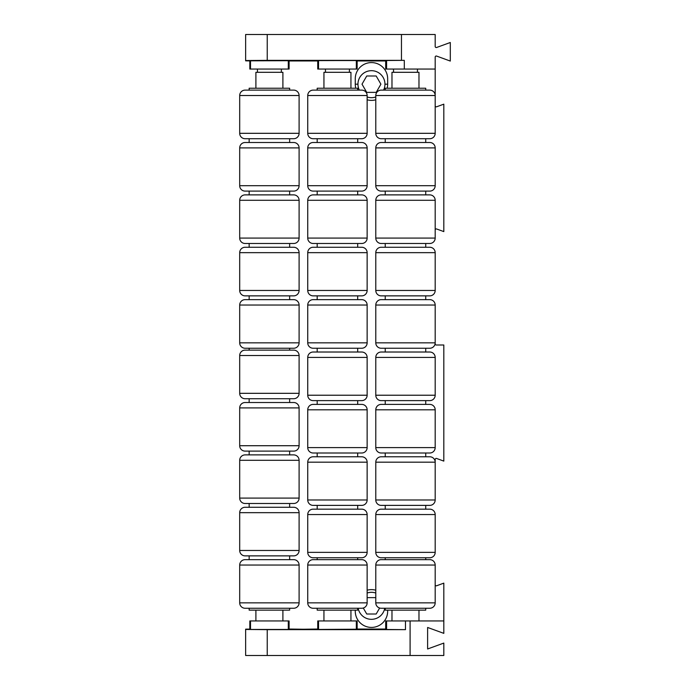 <?xml version="1.0" encoding="UTF-8"?>
<svg xmlns="http://www.w3.org/2000/svg" width="690" height="690" viewBox="0 0 690 690"><rect width="100%" height="100%" fill="white"/><g stroke="black" fill="none" stroke-linecap="round" stroke-linejoin="round"><path stroke-width="1.03" d="M435.183 34.5L245.64 34.5L267.237 34.5L267.237 60.349L245.64 60.539L245.64 34.5L245.64 60.841L401.459 60.349L401.459 34.5L435.183 34.5L435.183 46.454L435.183 34.5M443.817 655.5L245.64 655.5L245.64 629.159L249.832 629.107L249.832 620.94L250.505 620.94L249.832 620.94L249.832 629.107L250.505 629.444L250.505 620.94L288.299 620.94L250.505 620.94L250.505 629.444L245.64 629.461L267.237 629.651L267.237 655.5L410.093 655.5L410.093 620.94L405.478 620.94L405.478 629.651L245.64 629.461L245.64 655.5L267.237 655.5L267.237 629.651L405.478 629.651L386.581 629.487L386.581 620.94L443.817 620.94L443.817 633.36L427.619 627.46L443.817 633.36L443.817 583.136L436.632 585.758L443.817 583.136L443.817 620.94L410.093 620.94L410.093 655.5L443.817 655.5L443.817 643.08L427.619 648.98L427.619 627.46L427.619 648.98L443.817 643.08L443.817 655.5M443.817 104.164L443.817 231.599L436.632 228.985L443.817 231.599L443.817 104.164L436.632 106.778L443.817 104.164M435.183 343.922L435.183 342.844L435.183 343.922A1.078 1.078 0 0 0 436.261 345L443.817 345L436.261 345A1.078 1.078 0 0 1 435.183 343.922M435.183 305.04L435.183 342.844L435.183 305.04L375.783 305.04L375.783 342.844L375.783 305.04L435.183 305.04A5.399 5.399 90 0 0 429.784 299.641L381.182 299.641L429.784 299.641A5.399 5.399 -90 0 1 435.183 305.04M435.183 252.661L435.183 290.464L435.183 252.661L375.783 252.661L375.783 290.464L375.783 252.661L435.183 252.661A5.399 5.399 90 0 0 429.784 247.262L381.182 247.262L429.784 247.262A5.399 5.399 -90 0 1 435.183 252.661M436.632 458.479L443.817 461.101L436.632 458.479A1.078 1.078 0 0 0 435.183 459.497L435.183 462.179L435.183 459.497A1.078 1.078 0 0 1 436.632 458.479M435.183 565.05L435.183 602.853L435.183 565.05L375.783 565.05L375.783 602.853L375.783 565.05L435.183 565.05A5.399 5.399 90 0 0 429.784 559.65L381.182 559.65L429.784 559.65A5.399 5.399 -90 0 1 435.183 565.05M435.183 514.559L435.183 552.362L435.183 514.559L375.783 514.559L375.783 552.362L375.783 514.559L435.183 514.559A5.399 5.399 90 0 0 429.784 509.16L381.182 509.16L429.784 509.16A5.399 5.399 -90 0 1 435.183 514.559M450.303 61.065L436.632 56.088A1.078 1.078 0 0 0 435.183 57.106L435.183 133.317L435.183 95.522L375.783 95.522L375.783 133.317L375.783 95.522L435.183 95.522A5.399 5.399 90 0 0 429.784 90.123L381.182 90.123L429.784 90.123A5.399 5.399 -90 0 1 435.183 95.522L435.183 69.06L385.693 69.06L386.581 69.06L386.581 60.513L404.297 60.349L404.297 69.06L386.581 69.06L386.581 60.513L385.693 60.962L385.693 69.06L385.693 60.962L386.581 60.513L404.297 60.349L267.237 60.349L267.237 34.5L401.459 34.5L401.459 60.349L404.297 60.349L404.297 69.06L435.183 69.06L435.183 57.106A1.078 1.078 0 0 1 436.632 56.088L450.303 61.065L450.303 42.495L450.303 61.065M436.632 47.472L450.303 42.495L436.632 47.472A1.078 1.078 0 0 1 435.183 46.454A1.078 1.078 0 0 0 436.632 47.472M249.832 69.06L249.832 60.892L248.038 60.884L249.832 60.892L249.832 69.06L250.505 69.06L249.832 69.06M435.183 584.741A1.078 1.078 0 0 0 436.632 585.758A1.078 1.078 0 0 1 435.183 584.741M385.693 620.94L385.693 629.039L357.144 629.039L357.144 620.94L357.144 629.039L356.333 629.444L318.547 629.444L318.547 620.94L356.333 620.94L356.333 629.444L356.333 620.94L357.144 620.94L318.547 620.94L318.547 629.444L289.101 629.039L289.101 620.94L288.299 620.94L288.299 629.444L250.505 629.444L288.299 629.444L288.299 620.94L289.101 620.94L289.101 629.039L288.299 629.444L317.736 629.039L317.736 620.94L317.736 629.039L318.547 629.444L385.693 629.039L386.581 629.487L386.581 620.94L405.478 620.94L405.478 629.651L386.581 629.487L385.693 629.039L385.693 620.94L386.581 620.94L385.693 620.94M289.101 69.06L289.101 60.962L317.736 60.962L317.736 69.06L318.547 69.06L318.547 60.556L356.333 60.556L356.333 69.06L318.547 69.06L318.547 60.556L317.736 60.962L317.736 69.06L357.144 69.06L357.144 60.962L385.693 60.962L356.333 60.556L356.333 69.06L357.144 69.06L357.144 60.962L356.333 60.556L288.299 60.556L288.299 69.06L250.505 69.06L250.505 60.556L288.299 60.556L288.299 69.06L250.505 69.06L250.505 60.556L288.299 60.556L289.101 60.962L289.101 69.06L288.299 69.06L289.101 69.06M435.183 105.76A1.078 1.078 0 0 0 436.632 106.778A1.078 1.078 0 0 1 435.183 105.76M436.632 228.985A1.078 1.078 0 0 0 435.183 229.994A1.078 1.078 0 0 1 436.632 228.985M443.817 345L443.817 461.101L443.817 345M375.783 590.209A16.198 16.198 0 0 0 367.14 590.209A16.198 16.198 0 0 1 375.783 590.209A16.198 16.198 0 0 0 367.14 590.209M355.264 611.219L355.264 610.141L355.264 611.219A16.198 16.198 0 0 0 371.462 627.417A16.198 16.198 0 0 0 387.659 611.219L387.659 610.141L387.659 611.219A16.198 16.198 0 0 1 371.462 627.417A16.198 16.198 0 0 1 355.264 611.219A16.198 16.198 0 0 0 371.462 627.417A16.198 16.198 0 0 0 387.659 611.219M387.142 88.234A16.198 16.198 0 0 0 387.659 84.18A16.198 16.198 0 0 1 387.142 88.234A16.198 16.198 0 0 0 387.659 84.18L387.659 78.781A16.198 16.198 0 0 0 371.462 62.583A16.198 16.198 0 0 0 355.264 78.781L355.264 84.18A16.198 16.198 0 0 0 355.773 88.234A16.198 16.198 0 0 1 355.264 84.18A16.198 16.198 0 0 0 355.773 88.234M367.14 99.791A16.198 16.198 0 0 0 375.783 99.791A16.198 16.198 0 0 1 367.14 99.791A16.198 16.198 0 0 0 375.783 99.791M317.736 620.94L318.547 620.94L317.736 620.94M355.264 78.781L355.264 84.18L357.963 84.18A13.498 13.498 0 0 1 371.462 70.682A13.498 13.498 0 0 1 383.58 90.123A13.498 13.498 0 0 0 384.96 84.18L387.659 84.18L387.659 78.781A16.198 16.198 0 0 0 371.462 62.583A16.198 16.198 0 0 0 355.264 78.781A16.198 16.198 0 0 1 371.462 62.583A16.198 16.198 0 0 1 387.659 78.781M245.64 60.841L248.038 60.884L245.64 60.841M282.9 72.303L282.9 88.234L282.9 72.303L255.904 72.303L282.9 72.303M282.9 610.141L282.9 620.94L282.9 610.141M255.904 620.94L255.904 610.141L255.904 620.94M255.904 88.234L255.904 72.303L255.904 88.234M281.425 69.06L281.279 72.303L281.425 69.06M257.517 72.303L257.37 69.06L257.517 72.303M350.943 72.303L350.943 88.234L350.943 72.303L323.938 72.303L350.943 72.303M350.943 610.141L350.943 620.94L350.943 610.141M323.938 620.94L323.938 610.141L323.938 620.94M323.938 88.234L323.938 72.303L323.938 88.234M349.468 69.06L349.321 72.303L349.468 69.06M325.559 72.303L325.413 69.06L325.559 72.303M418.977 72.303L418.977 88.234L418.977 72.303L391.98 72.303L418.977 72.303M418.977 610.141L418.977 620.94L418.977 610.141M391.98 620.94L391.98 610.141L391.98 620.94M391.98 88.234L391.98 72.303L391.98 88.234M417.51 69.06L417.364 72.303L417.51 69.06M393.602 72.303L393.455 69.06L393.602 72.303M239.697 565.05L239.697 602.853L239.697 565.05L299.098 565.05L299.098 602.853L299.098 565.05L239.697 565.05A5.399 5.399 0 0 1 245.097 559.65L293.699 559.65A5.399 5.399 0 0 1 299.098 565.05A5.399 5.399 0 0 0 293.699 559.65L245.097 559.65A5.399 5.399 0 0 0 239.697 565.05M249.15 610.141L289.653 610.141L289.653 608.252L289.653 610.141L249.15 610.141L249.15 608.252L249.15 610.141M245.097 608.252L293.699 608.252L245.097 608.252A5.399 5.399 90 0 1 239.697 602.853L299.098 602.853L239.697 602.853A5.399 5.399 -90 0 0 245.097 608.252M289.653 559.65L289.653 555.873L289.653 559.65M249.15 555.873L249.15 559.65L249.15 555.873M299.098 602.853A5.399 5.399 90 0 1 293.699 608.252A5.399 5.399 -90 0 0 299.098 602.853M299.098 550.473L299.098 512.67L299.098 550.473L239.697 550.473L239.697 512.67L239.697 550.473L299.098 550.473A5.399 5.399 0 0 1 293.699 555.873L245.097 555.873A5.399 5.399 0 0 1 239.697 550.473A5.399 5.399 0 0 0 245.097 555.873L293.699 555.873A5.399 5.399 0 0 0 299.098 550.473M289.653 507.271L289.653 503.493L289.653 507.271M249.15 503.493L249.15 507.271L249.15 503.493M293.699 507.271L245.097 507.271L293.699 507.271A5.399 5.399 -90 0 1 299.098 512.67L239.697 512.67L299.098 512.67A5.399 5.399 90 0 0 293.699 507.271M239.697 512.67A5.399 5.399 -90 0 1 245.097 507.271A5.399 5.399 90 0 0 239.697 512.67M299.098 498.094L299.098 460.29L299.098 498.094L239.697 498.094L239.697 460.29L239.697 498.094L299.098 498.094A5.399 5.399 0 0 1 293.699 503.493L245.097 503.493A5.399 5.399 0 0 1 239.697 498.094A5.399 5.399 0 0 0 245.097 503.493L293.699 503.493A5.399 5.399 0 0 0 299.098 498.094M289.653 454.891L289.653 451.113L289.653 454.891M249.15 451.113L249.15 454.891L249.15 451.113M293.699 454.891L245.097 454.891L293.699 454.891A5.399 5.399 -90 0 1 299.098 460.29L239.697 460.29L299.098 460.29A5.399 5.399 90 0 0 293.699 454.891M239.697 460.29A5.399 5.399 -90 0 1 245.097 454.891A5.399 5.399 90 0 0 239.697 460.29M299.098 445.714L299.098 407.911L299.098 445.714L239.697 445.714L239.697 407.911L239.697 445.714L299.098 445.714A5.399 5.399 0 0 1 293.699 451.113L245.097 451.113A5.399 5.399 0 0 1 239.697 445.714A5.399 5.399 0 0 0 245.097 451.113L293.699 451.113A5.399 5.399 0 0 0 299.098 445.714M289.653 402.512L289.653 398.734L289.653 402.512M249.15 398.734L249.15 402.512L249.15 398.734M293.699 402.512L245.097 402.512L293.699 402.512A5.399 5.399 -90 0 1 299.098 407.911L239.697 407.911L299.098 407.911A5.399 5.399 90 0 0 293.699 402.512M239.697 407.911A5.399 5.399 -90 0 1 245.097 402.512A5.399 5.399 90 0 0 239.697 407.911M299.098 393.326L299.098 355.531L299.098 393.326L239.697 393.326L239.697 355.531L239.697 393.326L299.098 393.326A5.399 5.399 0 0 1 293.699 398.734L245.097 398.734A5.399 5.399 0 0 1 239.697 393.326A5.399 5.399 0 0 0 245.097 398.734L293.699 398.734A5.399 5.399 0 0 0 299.098 393.326M249.15 348.243L249.15 350.132L249.15 348.243M289.653 350.132L289.653 348.243L289.653 350.132M293.699 350.132L245.097 350.132L293.699 350.132A5.399 5.399 -90 0 1 299.098 355.531L239.697 355.531L299.098 355.531A5.399 5.399 90 0 0 293.699 350.132M239.697 355.531A5.399 5.399 -90 0 1 245.097 350.132A5.399 5.399 90 0 0 239.697 355.531M299.098 342.844L299.098 305.04L299.098 342.844L239.697 342.844L239.697 305.04L239.697 342.844L299.098 342.844A5.399 5.399 0 0 1 293.699 348.243L245.097 348.243A5.399 5.399 0 0 1 239.697 342.844A5.399 5.399 0 0 0 245.097 348.243L293.699 348.243A5.399 5.399 0 0 0 299.098 342.844M289.653 299.641L289.653 295.863L289.653 299.641M249.15 295.863L249.15 299.641L249.15 295.863M293.699 299.641L245.097 299.641L293.699 299.641A5.399 5.399 -90 0 1 299.098 305.04L239.697 305.04L299.098 305.04A5.399 5.399 90 0 0 293.699 299.641M239.697 305.04A5.399 5.399 -90 0 1 245.097 299.641A5.399 5.399 90 0 0 239.697 305.04M299.098 290.464L299.098 252.661L299.098 290.464L239.697 290.464L239.697 252.661L239.697 290.464L299.098 290.464A5.399 5.399 0 0 1 293.699 295.863L245.097 295.863A5.399 5.399 0 0 1 239.697 290.464A5.399 5.399 0 0 0 245.097 295.863L293.699 295.863A5.399 5.399 0 0 0 299.098 290.464M289.653 247.262L289.653 243.484L289.653 247.262M249.15 243.484L249.15 247.262L249.15 243.484M293.699 247.262L245.097 247.262L293.699 247.262A5.399 5.399 -90 0 1 299.098 252.661L239.697 252.661L299.098 252.661A5.399 5.399 90 0 0 293.699 247.262M239.697 252.661A5.399 5.399 -90 0 1 245.097 247.262A5.399 5.399 90 0 0 239.697 252.661M299.098 238.076L299.098 200.281L299.098 238.076L239.697 238.076L239.697 200.281L239.697 238.076L299.098 238.076A5.399 5.399 0 0 1 293.699 243.484L245.097 243.484A5.399 5.399 0 0 1 239.697 238.076A5.399 5.399 0 0 0 245.097 243.484L293.699 243.484A5.399 5.399 0 0 0 299.098 238.076M289.653 194.882L289.653 191.104L289.653 194.882M249.15 191.104L249.15 194.882L249.15 191.104M293.699 194.882L245.097 194.882L293.699 194.882A5.399 5.399 -90 0 1 299.098 200.281L239.697 200.281L299.098 200.281A5.399 5.399 90 0 0 293.699 194.882M239.697 200.281A5.399 5.399 -90 0 1 245.097 194.882A5.399 5.399 90 0 0 239.697 200.281M299.098 185.696L299.098 147.901L299.098 185.696L239.697 185.696L239.697 147.901L239.697 185.696L299.098 185.696A5.399 5.399 0 0 1 293.699 191.104L245.097 191.104A5.399 5.399 0 0 1 239.697 185.696A5.399 5.399 0 0 0 245.097 191.104L293.699 191.104A5.399 5.399 0 0 0 299.098 185.696M289.653 142.502L289.653 138.716L289.653 142.502M249.15 138.716L249.15 142.502L249.15 138.716M293.699 142.502L245.097 142.502L293.699 142.502A5.399 5.399 -90 0 1 299.098 147.901L239.697 147.901L299.098 147.901A5.399 5.399 90 0 0 293.699 142.502M239.697 147.901A5.399 5.399 -90 0 1 245.097 142.502A5.399 5.399 90 0 0 239.697 147.901M299.098 133.317L299.098 95.522L299.098 133.317L239.697 133.317L239.697 95.522L239.697 133.317L299.098 133.317A5.399 5.399 0 0 1 293.699 138.716L245.097 138.716A5.399 5.399 0 0 1 239.697 133.317A5.399 5.399 0 0 0 245.097 138.716L293.699 138.716A5.399 5.399 0 0 0 299.098 133.317M289.653 88.234L249.15 88.234L249.15 90.123L249.15 88.234L289.653 88.234L289.653 90.123L289.653 88.234M293.699 90.123L245.097 90.123L293.699 90.123A5.399 5.399 -90 0 1 299.098 95.522L239.697 95.522L299.098 95.522A5.399 5.399 90 0 0 293.699 90.123M239.697 95.522A5.399 5.399 -90 0 1 245.097 90.123A5.399 5.399 90 0 0 239.697 95.522M367.14 602.853L367.14 565.05L367.14 602.853L307.74 602.853L307.74 565.05L307.74 602.853L367.14 602.853A5.399 5.399 0 0 1 361.741 608.252L313.139 608.252A5.399 5.399 0 0 1 307.74 602.853A5.399 5.399 0 0 0 313.139 608.252L361.741 608.252A5.399 5.399 0 0 0 367.14 602.853M357.687 610.141L317.193 610.141L317.193 608.252L317.193 610.141L357.687 610.141L357.687 608.252L357.687 610.141M317.193 557.761L317.193 559.65L317.193 557.761M357.687 559.65L357.687 557.761L357.687 559.65M361.741 559.65L313.139 559.65L361.741 559.65A5.399 5.399 -90 0 1 367.14 565.05L307.74 565.05L367.14 565.05A5.399 5.399 90 0 0 361.741 559.65M307.74 565.05A5.399 5.399 -90 0 1 313.139 559.65A5.399 5.399 90 0 0 307.74 565.05M367.14 552.362L367.14 514.559L367.14 552.362L307.74 552.362L307.74 514.559L307.74 552.362L367.14 552.362A5.399 5.399 0 0 1 361.741 557.761L313.139 557.761A5.399 5.399 0 0 1 307.74 552.362A5.399 5.399 0 0 0 313.139 557.761L361.741 557.761A5.399 5.399 0 0 0 367.14 552.362M357.687 509.16L357.687 505.382L357.687 509.16M317.193 505.382L317.193 509.16L317.193 505.382M361.741 509.16L313.139 509.16L361.741 509.16A5.399 5.399 -90 0 1 367.14 514.559L307.74 514.559L367.14 514.559A5.399 5.399 90 0 0 361.741 509.16M307.74 514.559A5.399 5.399 -90 0 1 313.139 509.16A5.399 5.399 90 0 0 307.74 514.559M367.14 499.983L367.14 462.179L367.14 499.983L307.74 499.983L307.74 462.179L307.74 499.983L367.14 499.983A5.399 5.399 0 0 1 361.741 505.382L313.139 505.382A5.399 5.399 0 0 1 307.74 499.983A5.399 5.399 0 0 0 313.139 505.382L361.741 505.382A5.399 5.399 0 0 0 367.14 499.983M357.687 456.78L357.687 453.002L357.687 456.78M317.193 453.002L317.193 456.78L317.193 453.002M361.741 456.78L313.139 456.78L361.741 456.78A5.399 5.399 -90 0 1 367.14 462.179L307.74 462.179L367.14 462.179A5.399 5.399 90 0 0 361.741 456.78M307.74 462.179A5.399 5.399 -90 0 1 313.139 456.78A5.399 5.399 90 0 0 307.74 462.179M367.14 447.603L367.14 409.8L367.14 447.603L307.74 447.603L307.74 409.8L307.74 447.603L367.14 447.603A5.399 5.399 0 0 1 361.741 453.002L313.139 453.002A5.399 5.399 0 0 1 307.74 447.603A5.399 5.399 0 0 0 313.139 453.002L361.741 453.002A5.399 5.399 0 0 0 367.14 447.603M357.687 404.4L357.687 400.623L357.687 404.4M317.193 400.623L317.193 404.4L317.193 400.623M361.741 404.4L313.139 404.4L361.741 404.4A5.399 5.399 -90 0 1 367.14 409.8L307.74 409.8L367.14 409.8A5.399 5.399 90 0 0 361.741 404.4M307.74 409.8A5.399 5.399 -90 0 1 313.139 404.4A5.399 5.399 90 0 0 307.74 409.8M367.14 395.223L367.14 357.42L367.14 395.223L307.74 395.223L307.74 357.42L307.74 395.223L367.14 395.223A5.399 5.399 0 0 1 361.741 400.623L313.139 400.623A5.399 5.399 0 0 1 307.74 395.223A5.399 5.399 0 0 0 313.139 400.623L361.741 400.623A5.399 5.399 0 0 0 367.14 395.223M357.687 352.021L357.687 348.243L357.687 352.021M317.193 348.243L317.193 352.021L317.193 348.243M361.741 352.021L313.139 352.021L361.741 352.021A5.399 5.399 -90 0 1 367.14 357.42L307.74 357.42L367.14 357.42A5.399 5.399 90 0 0 361.741 352.021M307.74 357.42A5.399 5.399 -90 0 1 313.139 352.021A5.399 5.399 90 0 0 307.74 357.42M367.14 342.844L367.14 305.04L367.14 342.844L307.74 342.844L307.74 305.04L307.74 342.844L367.14 342.844A5.399 5.399 0 0 1 361.741 348.243L313.139 348.243A5.399 5.399 0 0 1 307.74 342.844A5.399 5.399 0 0 0 313.139 348.243L361.741 348.243A5.399 5.399 0 0 0 367.14 342.844M357.687 299.641L357.687 295.863L357.687 299.641M317.193 295.863L317.193 299.641L317.193 295.863M361.741 299.641L313.139 299.641L361.741 299.641A5.399 5.399 -90 0 1 367.14 305.04L307.74 305.04L367.14 305.04A5.399 5.399 90 0 0 361.741 299.641M307.74 305.04A5.399 5.399 -90 0 1 313.139 299.641A5.399 5.399 90 0 0 307.74 305.04M367.14 290.464L367.14 252.661L367.14 290.464L307.74 290.464L307.74 252.661L307.74 290.464L367.14 290.464A5.399 5.399 0 0 1 361.741 295.863L313.139 295.863A5.399 5.399 0 0 1 307.74 290.464A5.399 5.399 0 0 0 313.139 295.863L361.741 295.863A5.399 5.399 0 0 0 367.14 290.464M357.687 247.262L357.687 243.484L357.687 247.262M317.193 243.484L317.193 247.262L317.193 243.484M361.741 247.262L313.139 247.262L361.741 247.262A5.399 5.399 -90 0 1 367.14 252.661L307.74 252.661L367.14 252.661A5.399 5.399 90 0 0 361.741 247.262M307.74 252.661A5.399 5.399 -90 0 1 313.139 247.262A5.399 5.399 90 0 0 307.74 252.661M367.14 238.076L367.14 200.281L367.14 238.076L307.74 238.076L307.74 200.281L307.74 238.076L367.14 238.076A5.399 5.399 0 0 1 361.741 243.484L313.139 243.484A5.399 5.399 0 0 1 307.74 238.076A5.399 5.399 0 0 0 313.139 243.484L361.741 243.484A5.399 5.399 0 0 0 367.14 238.076M357.687 194.882L357.687 191.104L357.687 194.882M317.193 191.104L317.193 194.882L317.193 191.104M361.741 194.882L313.139 194.882L361.741 194.882A5.399 5.399 -90 0 1 367.14 200.281L307.74 200.281L367.14 200.281A5.399 5.399 90 0 0 361.741 194.882M307.74 200.281A5.399 5.399 -90 0 1 313.139 194.882A5.399 5.399 90 0 0 307.74 200.281M367.14 185.696L367.14 147.901L367.14 185.696L307.74 185.696L307.74 147.901L307.74 185.696L367.14 185.696A5.399 5.399 0 0 1 361.741 191.104L313.139 191.104A5.399 5.399 0 0 1 307.74 185.696A5.399 5.399 0 0 0 313.139 191.104L361.741 191.104A5.399 5.399 0 0 0 367.14 185.696M357.687 142.502L357.687 138.716L357.687 142.502M317.193 138.716L317.193 142.502L317.193 138.716M361.741 142.502L313.139 142.502L361.741 142.502A5.399 5.399 -90 0 1 367.14 147.901L307.74 147.901L367.14 147.901A5.399 5.399 90 0 0 361.741 142.502M307.74 147.901A5.399 5.399 -90 0 1 313.139 142.502A5.399 5.399 90 0 0 307.74 147.901M367.14 133.317L367.14 95.522L367.14 133.317L307.74 133.317L307.74 95.522L307.74 133.317L367.14 133.317A5.399 5.399 0 0 1 361.741 138.716L313.139 138.716A5.399 5.399 0 0 1 307.74 133.317A5.399 5.399 0 0 0 313.139 138.716L361.741 138.716A5.399 5.399 0 0 0 367.14 133.317M357.687 88.234L317.193 88.234L317.193 90.123L317.193 88.234L357.687 88.234L357.687 90.123L357.687 88.234M361.741 90.123L313.139 90.123L361.741 90.123A5.399 5.399 -90 0 1 367.14 95.522L307.74 95.522L367.14 95.522A5.399 5.399 90 0 0 361.741 90.123M307.74 95.522A5.399 5.399 -90 0 1 313.139 90.123A5.399 5.399 90 0 0 307.74 95.522M429.784 608.252L381.182 608.252A5.399 5.399 0 0 1 375.783 602.853L435.183 602.853L375.783 602.853A5.399 5.399 0 0 0 381.182 608.252L429.784 608.252A5.399 5.399 0 0 0 435.183 602.853A5.399 5.399 0 0 1 429.784 608.252M425.73 610.141L385.227 610.141L385.227 608.252L385.227 610.141L425.73 610.141L425.73 608.252L425.73 610.141M385.227 557.761L385.227 559.65L385.227 557.761M425.73 559.65L425.73 557.761L425.73 559.65M375.783 565.05A5.399 5.399 -90 0 1 381.182 559.65A5.399 5.399 90 0 0 375.783 565.05M429.784 557.761L381.182 557.761A5.399 5.399 0 0 1 375.783 552.362L435.183 552.362L375.783 552.362A5.399 5.399 0 0 0 381.182 557.761L429.784 557.761A5.399 5.399 0 0 0 435.183 552.362A5.399 5.399 0 0 1 429.784 557.761M425.73 509.16L425.73 505.382L425.73 509.16M385.227 505.382L385.227 509.16L385.227 505.382M375.783 514.559A5.399 5.399 -90 0 1 381.182 509.16A5.399 5.399 90 0 0 375.783 514.559M435.183 499.983L435.183 462.179L435.183 499.983L375.783 499.983L375.783 462.179L375.783 499.983L435.183 499.983A5.399 5.399 0 0 1 429.784 505.382L381.182 505.382A5.399 5.399 0 0 1 375.783 499.983A5.399 5.399 0 0 0 381.182 505.382L429.784 505.382A5.399 5.399 0 0 0 435.183 499.983M425.73 456.78L425.73 453.002L425.73 456.78M385.227 453.002L385.227 456.78L385.227 453.002M429.784 456.78L381.182 456.78L429.784 456.78A5.399 5.399 -90 0 1 435.183 462.179L375.783 462.179L435.183 462.179A5.399 5.399 90 0 0 429.784 456.78M375.783 462.179A5.399 5.399 -90 0 1 381.182 456.78A5.399 5.399 90 0 0 375.783 462.179M435.183 447.603L435.183 409.8L435.183 447.603L375.783 447.603L375.783 409.8L375.783 447.603L435.183 447.603A5.399 5.399 0 0 1 429.784 453.002L381.182 453.002A5.399 5.399 0 0 1 375.783 447.603A5.399 5.399 0 0 0 381.182 453.002L429.784 453.002A5.399 5.399 0 0 0 435.183 447.603M425.73 404.4L425.73 400.623L425.73 404.4M385.227 400.623L385.227 404.4L385.227 400.623M429.784 404.4L381.182 404.4L429.784 404.4A5.399 5.399 -90 0 1 435.183 409.8L375.783 409.8L435.183 409.8A5.399 5.399 90 0 0 429.784 404.4M375.783 409.8A5.399 5.399 -90 0 1 381.182 404.4A5.399 5.399 90 0 0 375.783 409.8M435.183 395.223L435.183 357.42L435.183 395.223L375.783 395.223L375.783 357.42L375.783 395.223L435.183 395.223A5.399 5.399 0 0 1 429.784 400.623L381.182 400.623A5.399 5.399 0 0 1 375.783 395.223A5.399 5.399 0 0 0 381.182 400.623L429.784 400.623A5.399 5.399 0 0 0 435.183 395.223M425.73 352.021L425.73 348.243L425.73 352.021M385.227 348.243L385.227 352.021L385.227 348.243M429.784 352.021L381.182 352.021L429.784 352.021A5.399 5.399 -90 0 1 435.183 357.42L375.783 357.42L435.183 357.42A5.399 5.399 90 0 0 429.784 352.021M375.783 357.42A5.399 5.399 -90 0 1 381.182 352.021A5.399 5.399 90 0 0 375.783 357.42M429.784 348.243L381.182 348.243A5.399 5.399 0 0 1 375.783 342.844L435.183 342.844L375.783 342.844A5.399 5.399 0 0 0 381.182 348.243L429.784 348.243A5.399 5.399 0 0 0 435.183 342.844A5.399 5.399 0 0 1 429.784 348.243M425.73 299.641L425.73 295.863L425.73 299.641M385.227 295.863L385.227 299.641L385.227 295.863M375.783 305.04A5.399 5.399 -90 0 1 381.182 299.641A5.399 5.399 90 0 0 375.783 305.04M429.784 295.863L381.182 295.863A5.399 5.399 0 0 1 375.783 290.464L435.183 290.464L375.783 290.464A5.399 5.399 0 0 0 381.182 295.863L429.784 295.863A5.399 5.399 0 0 0 435.183 290.464A5.399 5.399 0 0 1 429.784 295.863M425.73 247.262L425.73 243.484L425.73 247.262M385.227 243.484L385.227 247.262L385.227 243.484M375.783 252.661A5.399 5.399 -90 0 1 381.182 247.262A5.399 5.399 90 0 0 375.783 252.661M435.183 238.076L435.183 200.281L435.183 238.076L375.783 238.076L375.783 200.281L375.783 238.076L435.183 238.076A5.399 5.399 0 0 1 429.784 243.484L381.182 243.484A5.399 5.399 0 0 1 375.783 238.076A5.399 5.399 0 0 0 381.182 243.484L429.784 243.484A5.399 5.399 0 0 0 435.183 238.076M425.73 194.882L425.73 191.104L425.73 194.882M385.227 191.104L385.227 194.882L385.227 191.104M429.784 194.882L381.182 194.882L429.784 194.882A5.399 5.399 -90 0 1 435.183 200.281L375.783 200.281L435.183 200.281A5.399 5.399 90 0 0 429.784 194.882M375.783 200.281A5.399 5.399 -90 0 1 381.182 194.882A5.399 5.399 90 0 0 375.783 200.281M435.183 185.696L435.183 147.901L435.183 185.696L375.783 185.696L375.783 147.901L375.783 185.696L435.183 185.696A5.399 5.399 0 0 1 429.784 191.104L381.182 191.104A5.399 5.399 0 0 1 375.783 185.696A5.399 5.399 0 0 0 381.182 191.104L429.784 191.104A5.399 5.399 0 0 0 435.183 185.696M425.73 142.502L425.73 138.716L425.73 142.502M385.227 138.716L385.227 142.502L385.227 138.716M429.784 142.502L381.182 142.502L429.784 142.502A5.399 5.399 -90 0 1 435.183 147.901L375.783 147.901L435.183 147.901A5.399 5.399 90 0 0 429.784 142.502M375.783 147.901A5.399 5.399 -90 0 1 381.182 142.502A5.399 5.399 90 0 0 375.783 147.901M429.784 138.716L381.182 138.716A5.399 5.399 0 0 1 375.783 133.317L435.183 133.317L375.783 133.317A5.399 5.399 0 0 0 381.182 138.716L429.784 138.716A5.399 5.399 0 0 0 435.183 133.317A5.399 5.399 0 0 1 429.784 138.716M425.73 88.234L385.227 88.234L385.227 90.123L385.227 88.234L425.73 88.234L425.73 90.123L425.73 88.234M375.783 95.522A5.399 5.399 -90 0 1 381.182 90.123A5.399 5.399 90 0 0 375.783 95.522M358.179 608.252A13.498 13.498 0 0 0 384.735 608.252A13.498 13.498 0 0 1 358.179 608.252M367.14 593.029A13.498 13.498 0 0 1 375.783 593.029A13.498 13.498 0 0 0 367.14 593.029M363.285 608.028L366.735 614.005L376.188 614.005L379.638 608.028L376.188 614.005L366.735 614.005L363.285 608.028M375.783 597.635L367.14 597.635L375.783 597.635M387.659 84.18L384.96 84.18A13.498 13.498 0 0 0 371.462 70.682A13.498 13.498 0 0 0 359.335 90.123A13.498 13.498 0 0 1 357.963 84.18L355.264 84.18M367.14 96.971A13.498 13.498 0 0 0 375.783 96.971A13.498 13.498 0 0 1 367.14 96.971M366.735 75.995L362.009 84.18L366.735 92.365L376.188 92.365L380.906 84.18L376.188 75.995L366.735 75.995L376.188 75.995L380.906 84.18L376.188 92.365L366.735 92.365L362.009 84.18L366.735 75.995"/></g></svg>
